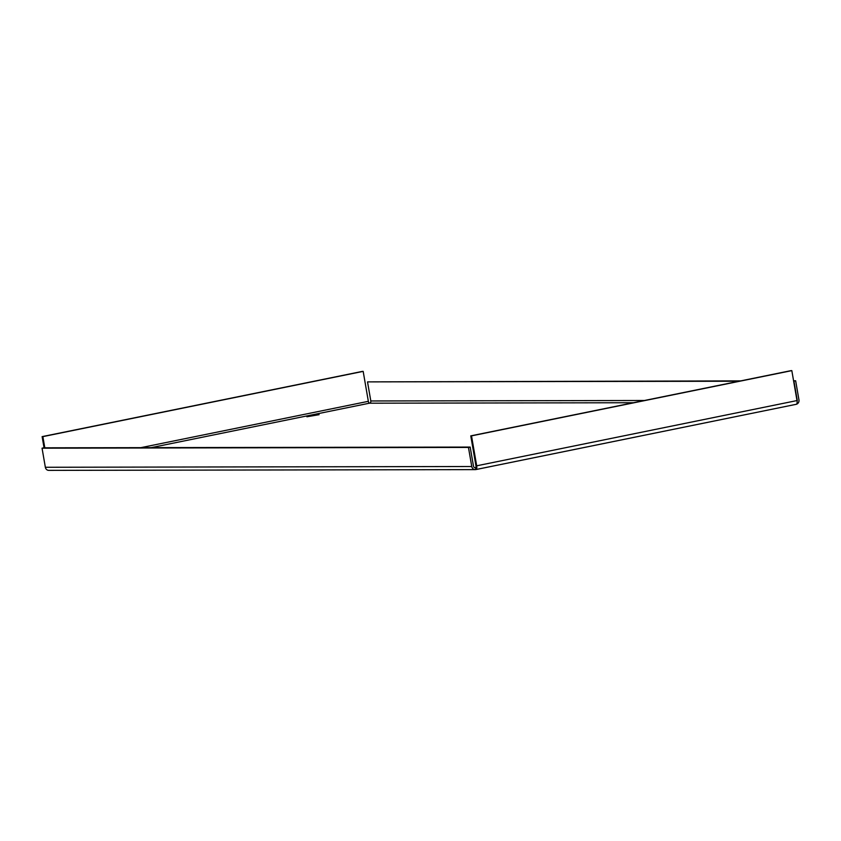 <?xml version="1.0" encoding="UTF-8"?>
<svg xmlns="http://www.w3.org/2000/svg" width="841" height="841" viewBox="0 0 841 841"><rect width="100%" height="100%" fill="white"/><g stroke="black" fill="none" stroke-linecap="round" stroke-linejoin="round"><path stroke-width="1.26" d="M310.571 415.727L319.096 414.676L306.902 416.779L310.571 415.727M644.469 400.495L370.818 400.968A1.903 1.756 -90.1 0 1 369.42 403.196A1.903 0.736 78.5 0 1 368.347 401.325L140.889 447.654M44.068 447.822L42.124 436.626L362.429 371.386L363.175 371.375L368.347 401.325M44.804 447.822L42.87 436.626L363.175 371.375M42.124 436.626L42.87 436.626M474.881 467.691L475.522 467.691A1.903 1.756 89.9 0 1 473.483 466.166L470.182 447.076L468.458 447.433L471.759 466.513A3.806 3.501 89.9 0 0 475.848 469.562L475.522 467.691A1.903 0.736 -101.5 0 0 475.585 467.68A1.903 0.736 -101.5 0 0 475.943 465.819L470.771 435.869L471.517 435.869L476.689 465.809A3.806 1.461 -101.5 0 1 475.964 469.551L796.269 404.3A3.806 1.461 78.5 0 1 796.154 404.321L476.069 469.509M470.771 435.869L791.076 370.629L791.823 370.629L796.995 400.568A3.806 1.461 78.5 0 1 796.269 404.3M791.823 370.629L471.517 435.869M797.1 401.367A1.903 1.756 89.9 0 0 797.226 400.221L796.932 400.221M796.416 404.248A3.806 3.501 89.9 0 0 798.95 399.874L795.649 380.784L793.936 381.131L797.226 400.221M370.818 400.968L367.517 381.888L739.029 381.225M740.753 380.878L367.517 381.888M793.578 380.784L795.649 380.784M475.207 469.625L48.799 470.371A3.806 3.501 -90.1 0 1 45.351 467.27L42.05 448.179L43.774 447.822L470.182 447.076M468.458 447.433L42.05 448.179M633.473 402.734L369.42 403.196L151.233 447.633M796.995 400.568L476.689 465.809M471.759 466.513L45.351 467.27"/></g></svg>
